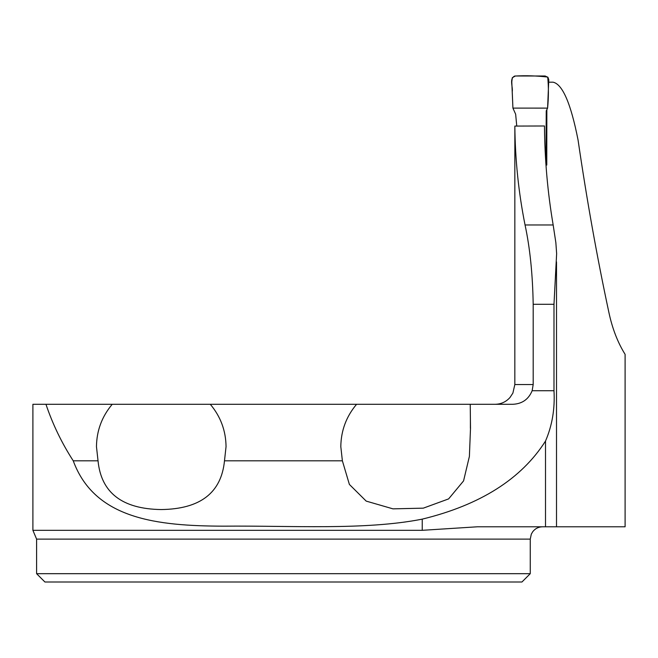 <?xml version="1.0" encoding="UTF-8"?>
<svg xmlns="http://www.w3.org/2000/svg" width="658" height="658" viewBox="0 0 658 658"><rect width="100%" height="100%" fill="white"/><g stroke="black" fill="none" stroke-linecap="round" stroke-linejoin="round"><path stroke-width="0.99" d="M533.186 304.3L533.186 384.552L532.149 390.72C528.563 399.373 522.074 403.905 512.681 404.292L112.23 404.292C101.916 416.53 96.668 430.653 96.463 446.65L98.034 460.814L73.244 460.814C94.719 519.294 157.303 525.972 223.827 526.161C291.025 525.52 364.96 530.455 422.239 519.137C480.299 504.982 521.391 478.958 545.507 441.066C552.202 425.52 555.031 408.741 553.987 390.72L553.987 304.3L556.635 253.659L555.862 242.695L553.164 224.97C547.62 192.3 544.725 159.31 544.47 125.982L514.852 126.073C515.156 159.491 518.553 192.457 525.051 224.97C529.97 247.869 532.684 274.312 533.186 304.3L553.987 304.3M533.186 384.552L514.836 384.552L514.852 126.073M548.714 82.184L553.09 82.184C562.557 84.24 570.881 103.528 578.069 140.064C586.796 199.835 597.077 257.327 608.913 312.542C612.351 328.613 617.747 342.547 625.1 354.341L625.1 526.787L477.486 526.787L422.239 530.315L32.9 530.315L36.601 539.124L36.601 573.677L530.258 573.677L521.934 582.009L44.933 582.009L36.601 573.677M546.773 165.076L545.967 164.845L546.773 165.076L546.847 109.565M112.23 404.292L32.9 404.292L32.9 530.315M98.034 460.814C101.143 492.76 122.207 509.004 161.21 509.555C200.254 509.053 221.351 492.809 224.485 460.814L342.382 460.814L349.382 484.428L366.193 501.108L392.982 508.856L423.3 508.157L448.608 498.904L463.561 480.916L469.393 456.405L470.503 428.3L470.231 404.292M342.382 460.814L340.811 446.65C341.017 430.653 346.264 416.53 356.578 404.292M224.485 460.814L226.048 446.65C225.85 430.653 220.594 416.53 210.289 404.292M45.953 404.292C52.698 424.27 61.794 443.114 73.244 460.814M545.943 163.2L546.239 110.906L547.596 108.118L548.772 79.684L547.958 77.348L545.12 75.991L515.395 75.991L512.319 77.685L511.792 81.872L512.919 108.101L515.65 114.212L516.76 126.097M512.919 108.101L547.596 108.118C548.632 97.548 548.673 87.201 547.719 77.076C536.944 75.777 525.931 75.44 514.679 76.057C509.029 78.804 513.051 86.7 512.237 91.709L512.919 108.101M553.987 390.72L532.149 390.72M525.051 224.97L553.164 224.97M530.258 573.677L530.258 539.124L36.601 539.124M422.239 519.137L422.239 530.315M545.507 441.066L545.507 526.787M514.836 384.552L512.886 393.097L509.999 397.49C506.01 401.915 501.042 404.185 495.087 404.292M470.396 428.3L470.396 418.019M556.512 261.884L556.512 526.787M530.258 539.124L531.319 534.131L532.733 531.713C535.25 528.522 538.54 526.877 542.603 526.787"/></g></svg>
